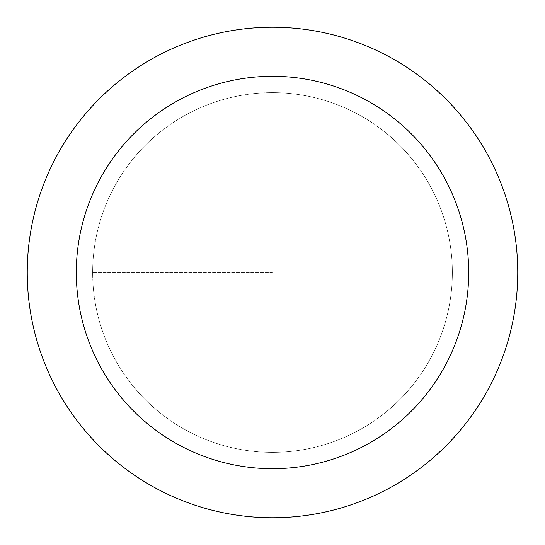 <?xml version="1.0" encoding="UTF-8"?>
<svg xmlns="http://www.w3.org/2000/svg" width="545" height="545" viewBox="0 0 545 545"><rect width="100%" height="100%" fill="white"/><g stroke="black" fill="none" stroke-linecap="round" stroke-linejoin="round"><path stroke-width="0.41" stroke-dasharray="2.73 2.04" d="M272.5 452.35A179.85 179.85 0 0 0 452.35 272.5A179.85 179.85 0 0 0 272.5 92.65A179.85 179.85 0 0 1 452.35 272.5A179.85 179.85 0 0 1 272.5 452.35A179.85 179.85 0 0 1 92.65 272.5A179.85 179.85 0 0 1 272.5 92.65A179.85 179.85 0 0 0 92.65 272.5A179.85 179.85 0 0 0 272.5 452.35A179.85 179.85 0 0 0 452.35 272.5A179.85 179.85 0 0 0 272.5 92.65A179.85 179.85 0 0 1 452.35 272.5A179.85 179.85 0 0 1 272.5 452.35A179.85 179.85 0 0 1 92.65 272.5A179.85 179.85 0 0 1 272.5 92.65A179.85 179.85 0 0 0 92.65 272.5A179.85 179.85 0 0 0 272.5 452.35M272.5 27.25A245.25 245.25 0 0 0 27.25 272.5A245.25 245.25 0 0 0 272.5 517.75A245.25 245.25 0 0 0 517.75 272.5A245.25 245.25 0 0 0 272.5 27.25M272.5 272.5L92.65 272.5L272.5 272.5"/><path stroke-width="0.82" d="M272.5 27.25A245.25 245.25 0 0 1 517.75 272.5A245.25 245.25 0 0 1 272.5 517.75A245.25 245.25 0 0 1 27.25 272.5A245.25 245.25 0 0 1 272.5 27.25M272.5 468.7A196.2 196.2 0 0 1 76.3 272.5A196.2 196.2 0 0 1 272.5 76.3A196.2 196.2 0 0 1 468.7 272.5A196.2 196.2 0 0 1 272.5 468.7"/></g></svg>
